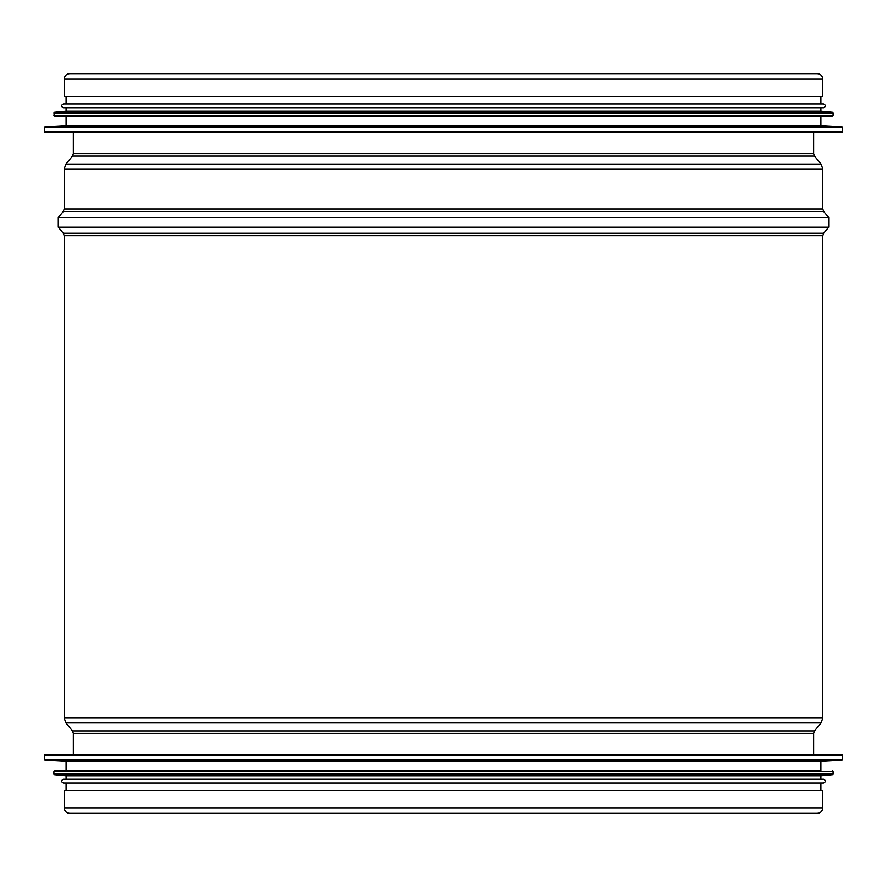 <?xml version="1.0" encoding="UTF-8"?>
<svg xmlns="http://www.w3.org/2000/svg" width="887" height="887" viewBox="0 0 887 887"><rect width="100%" height="100%" fill="white"/><g stroke="black" fill="none" stroke-linecap="round" stroke-linejoin="round"><path stroke-width="1.33" d="M842.65 755.236L841.885 754.471L45.115 754.471L44.35 755.236L44.35 759.46L842.65 759.46L842.65 755.236L44.35 755.236M45.071 760.226L841.929 760.226L820.918 761.334L66.081 761.334L45.071 760.226L44.35 759.46M820.918 761.334L820.918 770.87L54.65 770.87L66.081 770.87L66.081 761.334M820.918 770.87L443.5 770.87M54.573 774.739L832.427 774.739L820.918 775.826L66.081 775.826L54.573 774.739L53.885 773.985L833.115 773.985L833.115 771.623L53.885 771.623L54.65 770.87M820.918 775.826L820.918 779.252L63.42 779.252C60.959 780.527 60.959 781.802 63.42 783.066L823.579 783.066C826.041 781.802 826.041 780.527 823.579 779.252L63.42 779.252M820.918 779.252L823.579 779.252M71.038 132.529L841.885 132.529L45.115 132.529L44.35 131.764L44.35 127.54L45.071 126.774L841.929 126.774L842.65 127.54L44.35 127.54M45.071 126.774L66.081 125.666L820.918 125.666L841.929 126.774M66.081 125.666L66.081 116.13L832.35 116.13L54.65 116.13L53.885 115.377L54.573 112.261L832.427 112.261L833.115 113.015L53.885 113.015M54.573 112.261L66.081 111.174L820.918 111.174L832.427 112.261M66.081 111.174L66.081 107.748L823.579 107.748C826.041 106.473 826.041 105.198 823.579 103.934L63.42 103.934C60.959 105.198 60.959 106.473 63.42 107.748L823.579 107.748M66.081 103.934L66.081 96.495M64.174 79.143L64.174 96.495L822.826 96.495L822.826 79.143C822.493 75.783 820.652 73.943 817.293 73.621L69.707 73.621C66.348 73.943 64.507 75.783 64.174 79.143L822.826 79.143M64.174 807.857L64.174 790.505L822.826 790.505L822.826 807.857C822.493 811.217 820.652 813.057 817.293 813.379L69.707 813.379C66.348 813.057 64.507 811.217 64.174 807.857L822.826 807.857M44.35 131.764L842.65 131.764L841.885 132.529M53.885 115.377L833.115 115.377L832.35 116.13M813.667 153.695L814.532 156.112L72.468 156.112L73.333 153.695L813.667 153.695L813.667 132.529M72.468 156.112L65.904 164.117L821.096 164.117L814.532 156.112M64.174 208.988L822.826 208.988L823.69 211.416L63.31 211.416L64.174 208.988L64.174 168.951L822.826 168.951L821.096 164.117M63.31 211.416L58.298 217.47L828.702 217.47L823.69 211.416M73.333 754.471L73.333 733.305L72.468 730.888L65.904 722.883L64.174 718.049L64.174 235.676L63.31 233.248L58.298 227.194L828.702 227.194L828.702 217.47M63.31 233.248L823.69 233.248L828.702 227.194M64.174 235.676L822.826 235.676L823.69 233.248M64.174 718.049L822.826 718.049L822.826 235.676M65.904 722.883L821.096 722.883L822.826 718.049M72.468 730.888L814.532 730.888L821.096 722.883M73.333 733.305L813.667 733.305L814.532 730.888M841.929 760.226L842.65 759.46M833.115 771.623L832.35 770.87M53.885 771.623L53.885 773.985M832.427 774.739L833.115 773.985M66.081 775.826L66.081 779.252M66.081 783.066L66.081 790.505M820.918 783.066L820.918 790.505M842.65 131.764L842.65 127.54M820.918 125.666L820.918 116.13M833.115 115.377L833.115 113.015M820.918 111.174L820.918 107.748M820.918 103.934L820.918 96.495M73.333 153.695L73.333 132.529M64.174 168.951L65.904 164.117M822.826 208.988L822.826 168.951M58.298 227.194L58.298 217.47M813.667 754.471L813.667 733.305M69.707 73.621L817.293 73.621"/></g></svg>
